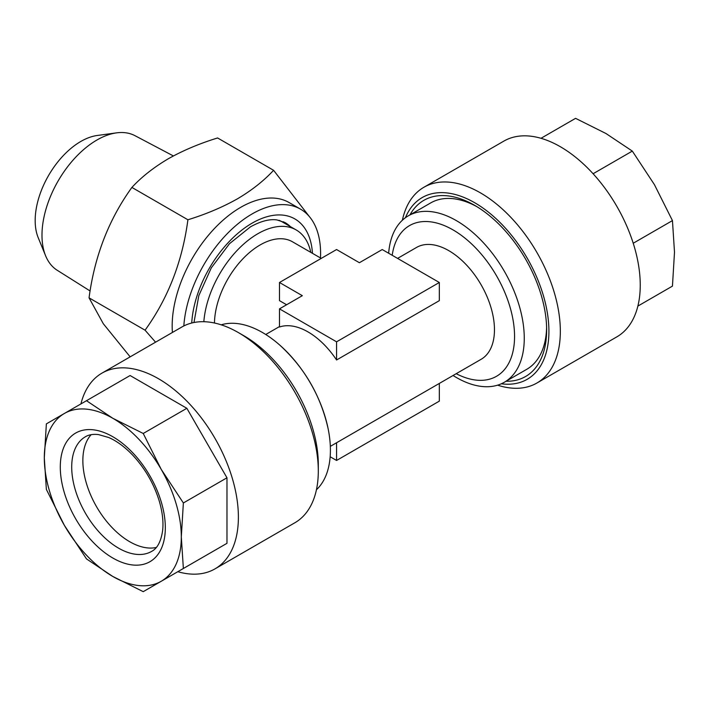 <?xml version="1.0" encoding="UTF-8"?>
<svg xmlns="http://www.w3.org/2000/svg" width="710" height="710" viewBox="0 0 710 710"><rect width="100%" height="100%" fill="white"/><g stroke="black" fill="none" stroke-linecap="round" stroke-linejoin="round"><path stroke-width="1.06" d="M91.155 434.68A66.199 38.216 -120 0 0 111.754 527.237A66.199 38.216 -120 0 0 156.271 547.472M112.81 576.467A96.871 55.93 60 0 1 86.593 555.309A96.871 55.93 60 0 1 64.37 525.338L86.487 558.903L112.81 576.467L143.234 591.661L183.366 568.497L181.307 536.92L183.366 502.973L161.241 469.408L143.234 433.473L112.81 418.279L86.487 400.706L46.363 423.879L44.313 457.826L46.363 489.403L64.37 525.338A96.871 55.93 60 0 1 44.313 457.826A96.871 55.93 60 0 1 64.37 413.477A96.871 55.93 60 0 1 112.81 418.279A96.871 55.93 60 0 1 161.241 469.408A96.871 55.93 60 0 1 181.307 536.92A96.871 55.93 60 0 1 161.241 581.268A96.871 55.93 60 0 1 112.81 576.467M80.931 403.919A113.014 65.249 60 0 1 101.965 373.132A113.014 65.249 60 0 1 189.055 403.404A113.014 65.249 60 0 1 214.979 568.879A113.014 65.249 60 0 1 177.802 571.701M101.965 373.132L181.884 326.99A113.014 65.249 60 0 1 238.391 332.591A113.014 65.249 60 0 1 268.975 357.272A113.014 65.249 60 0 1 318.302 471.005A113.014 65.249 60 0 1 294.898 522.746L214.979 568.879M238.391 332.591L244.098 335.883A104.947 60.59 60 0 1 272.498 358.798A104.947 60.59 60 0 1 318.302 464.411L318.302 471.005M388.654 253.248A96.063 55.46 60 0 1 408.303 215.84L430.677 202.927A96.063 55.46 60 0 1 476.738 206.583M409.963 214.881A101.716 58.726 60 0 1 474.715 205.376A101.716 58.726 60 0 1 502.236 227.59A101.716 58.726 60 0 1 546.638 329.955A101.716 58.726 60 0 1 506.026 381.27M497.595 385.166A113.014 65.249 -120 0 0 536.929 383.01L616.839 336.868A113.014 65.249 -120 0 0 590.915 171.394A113.014 65.249 -120 0 0 503.825 141.121L423.914 187.254A113.014 65.249 -120 0 0 402.375 220.242M536.929 383.01A113.014 65.249 -120 0 0 511.005 217.535A113.014 65.249 -120 0 0 423.914 187.254M501.322 383.782A104.947 60.59 -120 0 0 548.91 332.378A104.947 60.59 -120 0 0 503.106 225.656A104.947 60.59 -120 0 0 405.437 217.704M310.802 252.369A76.689 44.277 120 0 0 296.177 229.942A76.689 44.277 120 0 0 257.828 233.741A76.689 44.277 120 0 0 203.841 321.71M408.303 215.84A96.063 55.46 60 0 1 456.335 220.606A96.063 55.46 60 0 1 524.264 338.253A96.063 55.46 60 0 1 504.366 382.237A96.063 55.46 60 0 1 456.335 377.48A96.063 55.46 60 0 1 453.069 375.501M546.602 327.594A96.063 55.46 60 0 1 526.74 369.315L504.366 382.237M221.218 324.834A96.063 55.46 60 0 1 262.478 332.52A96.063 55.46 60 0 1 279.793 345.113A96.063 55.46 60 0 1 328.162 428.884A96.063 55.46 60 0 1 330.407 450.175A96.063 55.46 60 0 1 316.438 489.758M397.573 258.396L416.504 247.462A64.583 37.284 60 0 1 466.275 264.759A64.583 37.284 60 0 1 494.462 329.751A64.583 37.284 60 0 1 481.087 359.322L330.327 446.359M214.464 323.006A64.583 37.284 -60 0 1 260.126 244.95A64.583 37.284 -60 0 1 292.413 241.755L321.239 258.396M279.491 308.859L279.491 327.017A64.583 37.284 60 0 1 336.575 359.979L439.321 300.658L439.321 282.491L382.237 249.538L359.402 262.718L336.575 249.538L279.491 282.491L302.327 295.68L279.491 308.859L336.575 341.821L439.321 282.491M279.491 282.491L279.491 300.658L286.6 304.759M283.521 221.795A77.496 44.748 -60 0 1 286.973 224.626M172.415 332.457A96.871 55.93 -60 0 1 240.672 207.355A96.871 55.93 -60 0 1 289.112 202.554L300.525 209.148A96.871 55.93 -60 0 1 320.485 257.961M130.152 356.855L103.314 323.742L89.052 297.854C94.59 256.115 108.879 219.31 131.9 187.431C141.547 176.985 153.617 167.471 168.11 158.871C182.79 150.591 199.279 143.624 217.588 137.962L273.59 170.302C263.792 180.864 251.722 190.387 237.38 198.862C222.487 207.231 205.998 214.198 187.91 219.772C182.363 261.511 168.084 298.324 145.062 330.194L155.57 342.184M183.828 325.943A96.871 55.93 -60 0 1 252.094 213.95A96.871 55.93 -60 0 1 300.525 209.148M90.117 290.985L57.244 270.288A77.736 44.881 -60 0 1 45.609 255.777A77.736 44.881 -60 0 1 96.959 140.003A77.736 44.881 -60 0 1 116.573 132.859A77.736 44.881 -60 0 1 134.962 135.672L173.391 155.943M45.609 255.777L38.18 237.619A64.583 37.284 -60 0 1 80.842 141.441A64.583 37.284 -60 0 1 97.137 135.504L116.573 132.859M278.923 220.269A76.689 44.277 -60 0 1 282.118 221.831L296.177 229.942M89.052 297.854L145.062 330.194M131.9 187.431L187.91 219.772M309.303 216.514L273.59 170.302M336.575 359.979L336.575 341.821M336.575 442.756L336.575 460.462L439.321 401.141L439.321 383.435M330.159 456.752L336.575 460.462M637.882 306.081L672.45 286.121L674.5 252.174L672.45 220.597L633.222 243.246M593.098 173.746L632.317 151.097L654.434 184.662L672.45 220.597M541.002 138.299L575.57 118.339L606.003 133.533L632.317 151.097M186.845 566.482L226.978 543.319L226.978 477.794L186.845 408.294L130.099 375.528L86.487 400.706M186.845 408.294L143.234 433.473M226.978 477.794L183.366 502.973M226.978 543.319L183.366 568.497M92.708 541.792A74.266 42.875 60 0 1 64.29 446.155A74.266 42.875 60 0 1 132.903 452.953A74.266 42.875 60 0 1 161.33 548.59A74.266 42.875 60 0 1 92.708 541.792M85.422 436.748A66.199 38.216 -120 0 0 100.607 533.672A66.199 38.216 -120 0 0 151.612 551.404C157.318 548.484 160.993 541.553 162.625 530.592C163.602 521.868 162.457 511.945 159.191 500.834C153.83 483.608 145.009 468.405 132.752 455.208C124.729 446.847 116.697 440.945 108.665 437.493L98.459 434.573C93.108 433.987 88.768 434.706 85.422 436.748M392.204 255.298A86.993 50.224 60 0 1 457.613 232.738A86.993 50.224 60 0 1 514.555 336.451A86.993 50.224 60 0 1 456.193 373.691M191.727 323.014A85.573 49.407 -60 0 1 252.094 223.171A85.573 49.407 -60 0 1 312.453 253.319M290.301 226.552A77.496 44.748 120 0 0 285.127 222.629L276.927 219.922C269.569 218.849 260.73 221.165 250.417 226.872L229.499 243.69L211.278 267.892L198.809 295.671L193.981 322.509M279.491 326.564L265.744 334.499M279.793 345.113C304.679 367.975 320.805 395.905 328.162 428.884"/></g></svg>
